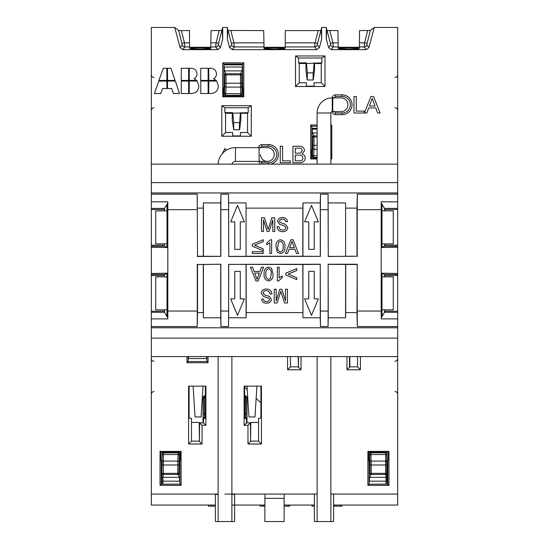 <?xml version="1.0" encoding="UTF-8"?>
<svg xmlns="http://www.w3.org/2000/svg" width="549" height="549" viewBox="0 0 549 549"><rect width="100%" height="100%" fill="white"/><g stroke="black" fill="none" stroke-linecap="round" stroke-linejoin="round"><path stroke-width="0.82" d="M261.839 146.247L260.192 147.894L261.839 146.247L268.454 146.247L261.839 146.247L261.839 144.593L268.454 144.593L268.454 146.247A8.262 8.262 0 0 1 276.717 154.509A8.262 8.262 0 0 1 268.454 162.772L268.454 164.13M332.22 98.127C332.433 96.137 333.531 95.039 335.521 94.833L342.137 94.833L342.137 96.48A8.262 8.262 0 0 1 350.399 104.742A8.262 8.262 0 0 1 342.137 113.005L342.137 114.652L335.521 114.652C333.531 114.446 332.433 113.348 332.22 111.358M182.206 44.908L181.801 42.87A2.752 0.693 165.8 0 0 184.45 42.87L184.862 46.94L182.776 49.657L180.12 47.626L182.206 44.908A2.752 2.745 -142.5 0 0 184.862 46.94L189.542 46.94L189.817 48.593L200.268 49.136L210.713 48.593L211.063 30.6L221.878 30.476L222.709 27.45L222.709 39.048L220.41 47.626L217.761 49.657L182.776 49.657M366.224 49.657L364.138 46.94A2.752 2.745 142.5 0 0 366.794 44.908L368.88 47.626L366.224 49.657L331.239 49.657L328.59 47.626L326.291 39.048L326.291 27.45L321.618 27.45L321.618 39.308L319.388 47.626L316.739 49.657L232.261 49.657L229.612 47.626L227.382 39.308L227.382 27.45L222.709 27.45M329.805 30.6L332.92 42.87A2.752 0.693 -14.2 0 1 330.265 42.87L327.122 30.476L337.937 30.6L338.287 48.593L348.732 49.136L359.183 48.593L359.458 46.94L364.138 46.94L364.55 42.87A2.752 0.693 -165.8 0 0 367.199 42.87L366.787 44.853A2.752 2.697 0 0 1 364.131 46.837M316.739 49.657L314.652 46.94A2.752 2.745 142.5 0 0 317.301 44.908L319.388 47.626M229.612 47.626L231.699 44.908L228.144 30.476L263.705 30.6L264.055 48.593L274.5 49.136L284.945 48.593L285.226 46.94L314.652 46.94L315.057 42.87A2.752 0.693 -165.8 0 0 317.713 42.87L317.295 44.853A2.752 2.697 0 0 1 314.646 46.837M193.118 386.146L195.039 416.938L201.092 416.938L203.013 386.146M256.905 386.146L254.983 416.938L248.93 416.938L247.009 386.146M181.801 42.87L178.658 30.476L174.719 27.45L180.12 47.626M174.719 27.45L151.325 27.45L151.325 194.168L197.18 194.168L197.516 256.232L197.276 209.663L167.822 209.663L167.822 201.833L151.325 201.833L151.325 208.407L164.508 208.407L167.822 202.869M226.071 150.399L225.008 148.436L222.187 153.823M317.116 125L310.7 125L310.7 158.963L317.116 158.963M330.862 158.963L331.781 158.963L331.781 125L330.862 125M368.88 47.626L374.281 27.45L397.675 27.45L397.675 164.13L151.325 164.13M222.722 96.83L243.797 96.83L243.797 62.861L222.722 62.861L222.722 96.83L223.601 95.945L223.601 87.696L224.459 87.696M221.817 136.255L221.817 105.71L251.305 105.71L251.305 136.255L221.817 136.255L225.564 132.515L225.564 113.286L232.268 113.286L232.268 120.183L233.709 129.763L233.709 122.612L232.707 112.62L232.268 113.286M295.499 55.95L324.987 55.95L324.987 86.495L295.499 86.495L295.499 55.95L298.581 58.002L298.581 62.854L299.246 63.519L305.951 63.519L305.951 70.423L307.2 79.996L307.392 72.852L306.39 62.854L305.951 63.519M381.994 204.242L381.994 247.084M381.994 273.635L381.994 316.478M384.478 309.849L384.478 312.34M384.478 208.38L384.478 210.871M188.588 386.146L188.588 444.011L202.046 444.011L202.046 425.317L205.896 425.317L205.896 386.146L188.588 386.146M247.976 444.011L261.434 444.011L261.434 386.146L244.127 386.146L244.127 425.317L247.976 425.317L247.976 444.011L250.543 441.444L250.44 422.847L246.59 422.847L246.357 418.317L244.641 418.036L244.641 386.146M181.108 485.35L181.108 451.381L160.034 451.381L160.034 485.35L181.108 485.35L179.921 484.156L179.921 460.515M388.966 485.35L388.966 451.381L367.892 451.381L367.892 485.35L388.966 485.35L387.772 484.156L369.079 484.156L367.892 485.35M186.976 356.589L186.976 362.724L208.057 362.724L208.057 356.589M197.516 312.594L197.516 264.481L203.288 264.481L203.288 312.594L197.516 312.594L197.18 326.552L151.325 326.552L151.325 505.053L215.386 505.053M381.178 273.361L384.492 274.466L397.675 274.466L397.675 273.477L381.178 273.189L381.178 318.887L397.675 318.887L397.675 494.059L330.862 494.059M317.116 494.059L225.008 494.059M218.138 494.059L151.325 494.059M346.954 356.589L346.954 369.779L360.412 369.779L360.412 356.589M287.566 356.589L287.566 369.779L301.024 369.779L301.024 356.589M357.529 356.589L357.502 366.862L360.412 369.779M397.675 494.059L397.675 505.053L333.614 505.053M205.896 425.317L203.432 422.847L203.665 418.317L205.381 418.036L205.381 386.146M189.103 386.146L189.103 418.036L191.471 418.427L191.498 441.101L188.588 444.011M258.552 422.414L258.552 418.427L260.919 418.036L260.919 386.146M330.862 149.836L330.896 158.078L331.781 158.963M317.116 158.078L311.585 158.078L310.7 158.963M167.006 247.084L167.006 204.242M167.006 276.854L167.006 309.849L155.744 309.849L155.744 276.854L167.006 276.854L167.006 273.635M167.006 316.478L167.006 309.849M222.709 39.048L222.256 30.181M327.122 30.476L326.744 30.181L326.291 39.048M160.034 485.35L161.228 484.156L161.228 460.515M162.181 460.515L160.919 460.515L160.919 452.266L160.034 451.381M387.772 460.515L387.772 484.156M161.228 484.156L179.921 484.156M369.628 460.515L368.77 460.515L368.77 452.266L388.081 452.266L388.966 451.381M388.081 452.266L388.081 460.515L386.819 460.515M251.305 105.71L248.217 107.769L224.898 107.769L224.898 112.62L225.564 113.286M221.817 105.71L224.898 107.769M324.987 55.95L321.899 58.002L298.581 58.002M317.116 126.188L311.894 126.188L311.894 149.836M242.61 87.696L242.61 64.055L223.91 64.055L223.91 87.696M164.522 208.38L164.522 210.871M164.522 309.849L164.522 312.34M250.543 441.218L250.838 422.414L258.572 422.414L258.524 441.101L261.434 444.011M199.479 441.218L199.184 422.414L191.45 422.414M244.127 425.317L246.59 422.847M247.976 425.317L250.44 422.847M202.046 425.317L199.582 422.847L199.479 441.444L202.046 444.011M203.432 422.847L199.582 422.847M349.837 356.589L349.864 366.862L357.502 366.862M349.521 366.986L349.864 366.862M298.457 366.986L298.141 356.589M346.954 369.779L349.521 367.212L349.493 356.589M298.484 356.589L298.457 367.212L301.024 369.779M306.39 63.519L321.899 62.854L321.24 63.519L321.24 82.748L314.09 82.748L314.09 86.145L306.39 86.145L306.39 82.748L299.246 82.748L299.246 63.519M321.24 63.519L314.536 63.519L314.536 70.423L313.287 79.996L307.392 79.996M318.173 30.6L285.295 30.6L285.267 42.87L315.057 42.87L318.173 30.6L321.151 30.243L321.618 27.45M326.291 27.45L326.744 30.181M227.382 27.45L227.849 30.243L227.382 39.308M359.458 46.94L359.526 30.6L370.342 30.476L374.281 27.45M178.658 30.476L181.342 30.6L184.45 42.87L189.501 42.87L189.474 30.6L181.342 30.6M381.994 309.849L393.256 309.849L393.256 276.854L381.994 276.854M381.994 243.859L393.256 243.859L393.256 210.871L381.994 210.871M314.364 505.053L284.121 505.053M264.879 505.053L231.884 505.053M321.618 39.308L321.151 30.243M167.006 210.871L155.744 210.871L155.744 243.859L167.006 243.859M189.501 42.87L189.542 46.94M285.226 46.94L285.267 42.87M191.498 441.101L199.136 441.101M250.886 441.101L258.524 441.101M290.448 356.589L290.476 366.862L287.566 369.779M290.476 366.862L298.114 366.862M188.17 356.589L188.17 361.537L206.863 361.537L206.863 356.589M369.079 460.515L369.079 484.156M160.919 452.266L180.23 452.266L181.108 451.381M180.23 452.266L180.23 460.515L179.372 460.515M368.77 452.266L367.892 451.381M188.17 361.537L186.976 362.724M206.863 361.537L208.057 362.724M330.862 125.913L331.781 125M311.585 158.078L311.585 149.836L312.443 149.836M311.894 126.188L310.7 125M223.91 64.055L222.722 62.861M242.61 64.055L243.797 62.861M242.054 87.696L242.912 87.696L242.912 95.945L243.797 96.83M242.912 95.945L223.601 95.945M232.707 113.286L248.217 112.62L247.558 113.286L247.558 132.515L240.407 132.515L240.407 135.912L232.707 135.912L232.707 132.515L225.564 132.515M247.558 113.286L240.846 113.286L240.846 120.183L239.604 129.763L233.709 129.763M251.305 136.255L247.558 132.515M248.217 112.62L248.217 107.769M321.899 62.854L321.899 58.002M324.987 86.495L321.24 82.748M295.499 86.495L299.246 82.748M224.898 112.62L232.707 112.62M240.407 113.286L239.604 122.612L233.709 122.612M239.412 122.612L239.412 129.763M240.407 112.62L240.846 113.286M298.581 62.854L306.39 62.854M314.09 63.519L313.287 72.852L307.392 72.852M313.095 72.852L313.095 79.996M314.09 62.854L314.536 63.519M337.964 42.87L332.92 42.87L333.325 46.94L331.239 49.657M217.761 49.657L215.675 46.94L216.08 42.87L219.195 30.6M231.287 42.87A2.752 0.693 165.8 0 0 233.943 42.87L234.348 46.94L232.261 49.657M231.699 44.908A2.752 2.745 -142.5 0 0 234.348 46.94L263.774 46.94M167.52 80.422L175.062 80.422L170.911 68.275L167.52 68.275L167.52 80.422M179.55 93.529L175.337 81.06L167.52 81.06L167.52 88.492L171.7 88.492L173.415 93.529L179.55 93.529M166.882 81.06L158.778 81.06L154.413 93.529L160.768 93.529L162.552 88.492L166.882 88.492L166.882 81.06M158.908 80.422L166.882 80.422L166.882 68.275L163.3 68.275L158.908 80.422M194.113 78.72C196 77.642 196.954 76.023 196.981 73.854C196.672 70.464 194.833 68.604 191.457 68.275L189.261 68.275L189.261 80.422L196.707 80.422L194.113 78.72M188.623 80.422L188.623 68.275L181.273 68.275L181.273 80.422L188.623 80.422M188.623 93.529L188.623 81.06L181.273 81.06L181.273 93.529L188.623 93.529M198.875 85.919L197.187 81.06L189.261 81.06L189.261 93.529L191.464 93.529C196.089 93.11 198.56 90.578 198.875 85.919M213.616 78.72C215.496 77.642 216.457 76.023 216.484 73.854C216.176 70.464 214.336 68.604 210.953 68.275L208.764 68.275L208.764 80.422L216.203 80.422L213.616 78.72M208.126 80.422L208.126 68.275L200.769 68.275L200.769 80.422L208.126 80.422M208.126 93.529L208.126 81.06L200.769 81.06L200.769 93.529L208.126 93.529M218.378 85.919L216.683 81.06L208.764 81.06L208.764 93.529L210.967 93.529C215.592 93.11 218.063 90.578 218.378 85.919M290.421 162.772L280.264 162.772L280.264 146.274L282.591 146.274L282.591 160.864L290.421 160.864L290.421 162.772M299.15 162.772L292.953 162.772L292.953 146.274L299.13 146.274C302.279 146.13 304.098 147.557 304.585 150.55L302.115 154.097C304.077 154.694 305.114 156.005 305.223 158.043C304.736 161.42 302.712 162.991 299.15 162.772M295.28 153.253L300.667 153.054L302.259 150.755C301.929 148.71 300.653 147.853 298.423 148.175L295.28 148.175L295.28 153.253M295.28 160.864L300.598 160.788C302.087 160.466 302.856 159.546 302.897 158.009C302.561 155.861 301.236 154.914 298.917 155.154L295.28 155.154L295.28 160.864M364.104 113.005L353.954 113.005L353.954 96.507L356.28 96.507L356.28 111.104L364.104 111.104L364.104 113.005M366.849 113.005L364.385 113.005L370.932 96.507L373.553 96.507L380.107 113.005L377.637 113.005L375.763 107.927L368.729 107.927L366.849 113.005M371.117 101.462L369.429 106.026L375.063 106.026L372.243 98.415L371.117 101.462M208.304 505.053L208.304 506.151L215.386 506.151M211.406 506.151L211.406 505.053M260.116 505.053L260.116 506.151L264.879 506.151M263.218 506.151L263.218 505.053M284.121 506.151L289.728 506.151L289.728 505.053M289.447 506.151L289.447 505.053M333.614 506.151L341.828 506.151L341.828 505.053M340.696 506.151L340.696 505.053M334.437 506.151L334.437 505.053M314.364 506.151L311.935 506.151L311.935 505.053M221.878 30.476L218.735 42.87A2.752 0.693 14.2 0 1 216.08 42.87L211.036 42.87M210.988 46.94L215.675 46.94A2.752 2.745 142.5 0 0 218.324 44.908L220.41 47.626M328.59 47.626L330.676 44.908A2.752 2.745 -142.5 0 0 333.325 46.94L338.012 46.94M167.822 247.359L164.508 246.254L151.325 246.254L151.325 247.242L167.822 247.53L167.822 209.663M167.822 317.85L164.508 312.306L151.325 312.306L151.325 318.887L167.822 318.887L167.822 273.189L151.325 273.477L151.325 274.466L164.508 274.466L167.822 273.361M381.178 202.869L384.492 208.407L397.675 208.407L397.675 201.833L381.178 201.833L381.178 247.53L397.675 247.242L397.675 246.254L384.492 246.254L381.178 247.359M397.675 318.887L397.675 312.306L384.492 312.306L381.178 317.85M397.675 164.13L397.675 201.833M228.734 202.917L246.055 202.917L246.055 256.356L228.734 256.356L228.528 194.168L228.617 209.663L220.849 209.663L220.945 194.168L220.739 202.917L203.418 202.917L203.288 208.119L197.516 208.119M246.055 202.917L246.055 256.356M328.261 202.917L345.582 202.917L345.582 256.356L328.261 256.356L328.055 194.168L328.151 209.663L320.383 209.663L320.472 194.168L320.266 202.917L302.945 202.917L302.822 208.119L246.178 208.119M345.712 256.232L356.98 256.232L356.98 208.119L345.712 208.119M356.98 208.119L357.317 194.168L397.675 194.168M397.675 326.552L357.317 326.552L356.98 312.594L345.712 312.594L345.582 317.796L328.261 317.796L328.151 264.241L357.221 264.241L357.221 311.05L381.178 311.05M203.288 312.594L203.418 317.796L220.739 317.796L220.945 326.552L220.849 311.05L228.617 311.05L228.528 326.552L228.734 264.357L302.822 264.481L302.945 317.796L320.266 317.796L320.472 326.552L320.383 311.05L328.151 311.05L328.055 326.552L328.261 317.796M302.822 312.594L246.178 312.594L246.055 317.796L228.734 317.796M302.822 208.119L302.822 256.232L246.178 256.232M246.178 264.481L246.178 312.594M246.055 264.357L246.055 317.796M302.822 264.481L320.266 264.357L320.266 317.796M302.945 264.357L302.945 317.796M320.266 202.917L320.266 256.356L302.822 256.232M302.945 202.917L302.945 256.356M320.266 264.357L320.383 311.05M228.734 264.357L320.383 264.241M228.734 256.356L228.617 209.663M320.266 256.356L228.617 256.472M328.261 264.357L345.712 264.481L345.712 312.594M356.98 312.594L357.221 264.241M345.712 264.481L356.98 264.481M320.383 209.663L320.383 256.472M328.261 256.356L328.151 209.663M356.98 256.232L328.151 256.472M328.151 311.05L328.151 264.241M203.288 208.119L203.288 256.232L197.516 256.232M228.617 311.05L228.617 264.241M203.288 264.481L220.849 264.241L220.849 311.05M220.739 264.357L220.739 317.796M197.516 264.481L220.849 264.241M220.739 202.917L220.739 256.356L203.288 256.232M220.739 256.356L197.276 256.472M220.849 209.663L220.849 256.472M167.822 311.05L197.276 311.05L197.276 264.241M197.276 311.05L197.18 326.552M381.178 209.663L357.221 209.663L357.221 256.472M357.221 209.663L357.317 194.168M397.675 356.589L151.325 356.589M397.675 247.242L397.675 273.477M397.675 274.466L397.675 275.564L384.547 275.564L384.547 276.854M384.547 309.849L384.547 311.214L397.675 311.214L397.675 275.564M397.675 311.214L397.675 312.306M397.675 208.407L397.675 209.505L384.547 209.505L384.547 210.871M384.547 243.859L384.547 245.156L397.675 245.156L397.675 209.505M397.675 245.156L397.675 246.254M151.325 273.477L151.325 247.242M151.325 246.254L151.325 245.156L164.453 245.156L164.453 243.859M164.453 210.871L164.453 209.505L151.325 209.505L151.325 245.156M151.325 209.505L151.325 208.407M151.325 201.833L151.325 194.168M151.325 326.552L151.325 318.887M151.325 312.306L151.325 311.214L164.453 311.214L164.453 309.849M164.453 276.854L164.453 275.564L151.325 275.564L151.325 311.214M151.325 275.564L151.325 274.466M197.18 194.168L197.276 209.663M357.317 326.552L357.221 311.05M164.508 208.407L164.453 209.505M164.453 245.156L164.508 246.254M164.508 274.466L164.453 275.564M164.453 311.214L164.508 312.306M384.492 312.306L384.547 311.214M384.547 275.564L384.492 274.466M384.492 246.254L384.547 245.156M384.547 209.505L384.492 208.407M203.418 202.917L203.418 256.356M203.418 264.357L203.418 317.796M345.582 264.357L345.582 317.796M345.582 202.917L345.582 256.356M308.73 221.865L308.73 249.363L314.227 249.363L314.227 221.865L318.351 221.865L311.482 205.367L304.606 221.865L308.73 221.865M308.73 298.848L304.606 298.848L311.482 315.346L318.351 298.848L314.227 298.848L314.227 271.357L308.73 271.357L308.73 298.848M240.27 298.848L240.27 271.357L234.773 271.357L234.773 298.848L230.649 298.848L237.518 315.346L244.394 298.848L240.27 298.848M240.27 221.865L244.394 221.865L237.518 205.367L230.649 221.865L234.773 221.865L234.773 249.363L240.27 249.363L240.27 221.865M263.486 231.493L261.544 231.493L261.544 217.74L264.46 217.74L268.152 229.407L271.872 217.74L274.768 217.74L274.768 231.493L272.826 231.493L272.826 219.861L269.161 231.493L267.13 231.493L263.486 219.861L263.486 231.493M282.81 231.664C279.393 231.699 277.471 230.052 277.053 226.73L278.995 226.73C279.269 228.899 280.518 230.017 282.728 230.079C284.492 230.127 285.542 229.324 285.864 227.684L284.403 225.824L279.613 224.301L277.581 221.329C278.034 218.77 279.626 217.514 282.358 217.569C285.274 217.5 286.976 218.852 287.456 221.618L285.514 221.618C285.226 219.923 284.204 219.099 282.433 219.154C280.82 219.037 279.846 219.724 279.523 221.206L280.017 222.42L285.418 224.267L287.806 227.588C287.34 230.306 285.679 231.664 282.81 231.664M287.491 253.487L285.439 253.487L290.895 239.735L293.077 239.735L298.539 253.487L296.481 253.487L294.916 249.253L289.055 249.253L287.491 253.487M291.045 243.866L289.639 247.668L294.333 247.668L291.986 241.327L291.045 243.866M277.375 252.334L276.037 246.707C275.612 242.884 277.08 240.558 280.443 239.735C283.806 240.565 285.274 242.884 284.849 246.707C285.274 250.529 283.806 252.842 280.443 253.659L277.375 252.334M277.801 246.7C277.362 249.397 278.247 251.188 280.443 252.073C282.639 251.188 283.517 249.397 283.085 246.7C283.517 243.989 282.632 242.198 280.422 241.327L278.597 242.267L277.801 246.7M271.631 239.735L271.631 253.487L269.868 253.487L269.868 242.775L266.697 244.799L266.697 243.173L270.499 239.735L271.631 239.735M285.514 289.227L287.456 289.227L287.456 302.973L284.54 302.973L280.848 291.306L277.128 302.973L274.232 302.973L274.232 289.227L276.174 289.227L276.174 300.859L279.839 289.227L281.87 289.227L285.514 300.859L285.514 289.227M266.19 289.048C269.607 289.021 271.529 290.668 271.947 293.983L270.005 293.983C269.731 291.814 268.482 290.702 266.272 290.634C264.508 290.593 263.458 291.389 263.136 293.036L264.597 294.888L269.387 296.412L271.419 299.383C270.966 301.95 269.374 303.206 266.642 303.151C263.719 303.213 262.024 301.861 261.544 299.095L263.486 299.095C263.767 300.797 264.796 301.621 266.567 301.566C268.187 301.675 269.154 300.996 269.477 299.514L268.983 298.299L263.582 296.453L261.194 293.132C261.66 290.414 263.321 289.055 266.19 289.048M261.509 267.233L263.561 267.233L258.105 280.978L255.923 280.978L250.461 267.233L252.519 267.233L254.084 271.46L259.945 271.46L261.509 267.233M257.955 276.854L259.361 273.045L254.667 273.045L257.014 279.393L257.955 276.854M271.625 268.379L272.963 274.013C273.388 277.835 271.92 280.162 268.557 280.978C265.194 280.155 263.726 277.835 264.151 274.013C263.726 270.19 265.194 267.871 268.557 267.054L271.625 268.379M271.199 274.02C271.638 271.323 270.753 269.532 268.557 268.639C266.361 269.532 265.483 271.323 265.915 274.02C265.483 276.723 266.368 278.515 268.578 279.393L270.403 278.453L271.199 274.02M277.369 280.978L277.369 267.233L279.132 267.233L279.132 277.945L282.303 275.921L282.303 277.54L278.501 280.978L277.369 280.978M254.551 245.238L263.225 241.642L263.225 239.735L252.231 244.291L252.231 246.178L263.225 250.735L263.225 248.827L254.551 245.238M288.095 274.102L296.769 270.513L296.769 268.605L285.775 273.162L285.775 275.049L296.769 279.606L296.769 277.698L288.095 274.102M263.225 251.723L252.231 251.723L252.231 253.487L263.225 253.487L263.225 251.723M285.164 47.283L263.836 47.283M210.933 47.283L189.597 47.283M359.403 47.283L338.067 47.283M387.223 484.156L386.819 453.913L386.695 473.362A1.098 1.098 171.9 0 1 385.597 474.46L371.206 474.46L369.566 477.342L369.402 481.178L369.079 480.814M161.852 484.156L162.181 453.913L161.777 484.156M223.91 67.397L224.239 67.033L224.397 70.869L226.044 73.751A1.098 1.098 150.3 0 0 224.946 74.849L223.91 73.038M223.91 82.885L224.424 83.784L224.459 94.298L224.946 74.849L226.044 74.849L226.044 83.222L240.476 83.222L240.476 74.849L226.044 74.849L226.044 73.751L240.476 73.751L242.123 70.869L242.281 67.033L242.61 67.397M179.921 480.814L179.598 481.178L179.434 477.342L177.794 474.46A1.098 1.098 -29.7 0 0 178.892 473.362L179.921 475.173M317.116 128.356L311.894 128.356M311.894 129.537L312.216 129.166L312.381 133.009L314.021 135.884L317.116 135.884M206.863 358.188L206.541 358.559L206.513 356.589M188.52 356.589L188.492 358.559L188.17 358.188M357.969 48.847L357.975 47.386L359.382 47.365M283.737 48.847L283.744 47.386L285.151 47.365M209.498 48.847L209.505 47.386L210.919 47.365M263.849 47.365L265.256 47.386L265.812 47.941L283.188 47.941L283.188 48.895M189.618 47.365L191.025 47.386L191.58 47.941L208.949 47.941L208.949 48.895M209.505 47.386L207.934 48.964M283.744 47.386L282.165 48.964M338.081 47.365L339.495 47.386L340.051 47.941L357.42 47.941L357.42 48.895M357.975 47.386L356.397 48.964M265.812 48.895L265.812 47.941L266.835 48.964M191.58 48.895L191.58 47.941L192.603 48.964M340.051 48.895L340.051 47.941L341.066 48.964M369.079 475.173L370.108 473.362L369.731 454.016L369.594 464.427L369.079 465.326M179.921 465.326L179.406 464.427L179.372 453.913L178.892 473.362L177.794 473.362L177.794 464.989L163.403 464.989L163.403 473.362L177.794 473.362L177.794 474.46L163.403 474.46L162.991 477.342L179.434 477.342A1.098 1.098 -29.7 0 0 179.921 477.225M242.61 73.038L241.574 74.849L240.476 74.849L240.476 73.751A1.098 1.098 29.7 0 1 241.574 74.849L241.951 94.195L242.095 83.784L242.61 82.885M317.116 157.426L313.541 157.529L312.443 156.431L312.408 145.917L311.894 145.018M312.443 156.431L312.923 136.982A1.098 1.098 -29.7 0 1 314.021 135.884L314.021 145.355L317.116 145.355M178.274 452.815L163.307 452.918L178.274 452.815L179.372 453.913M162.181 453.913L163.279 452.815M385.721 452.815L370.726 452.815L385.721 452.815L386.819 453.913M369.628 453.913L370.726 452.815M313.541 157.529L317.116 157.529M225.564 95.396L240.853 95.293L225.564 95.396L224.459 94.298M242.054 94.298L240.956 95.396M244.641 417.563L244.662 414.296A1.098 1.036 -1.4 0 0 245.76 413.26L245.856 418.482M245.76 397.833A1.098 1.098 -135 0 0 244.662 396.735L244.799 395.5L246.35 396.145L245.575 396.92L245.76 413.26L244.662 413.26L244.641 397.833L245.76 397.833M204.166 418.482L204.262 413.26A1.098 1.036 1.4 0 0 205.36 414.296L205.381 417.563M205.381 397.833L205.36 413.26L204.262 413.26L204.262 397.833A1.098 1.098 -45 0 1 205.36 396.735L205.381 396.735M162.305 473.362A1.098 1.098 8.1 0 0 163.403 474.46L163.403 473.362L162.305 473.362M370.108 473.362A1.098 1.098 29.7 0 0 371.206 474.46L371.206 473.362L385.597 473.362L385.597 464.989L371.206 464.989L371.206 473.362L370.108 473.362M218.138 494.34L215.386 494.34L215.386 521.55L234.636 521.55L234.636 494.34L231.884 494.34M274.5 521.55L284.121 521.55L284.121 498.362L264.879 498.362L264.879 521.55L274.5 521.55M330.862 356.589L330.862 521.55L333.614 521.55L333.614 494.059M314.364 494.059L314.364 521.55L330.862 521.55M260.48 154.509A6.876 6.876 0 0 0 267.349 161.379A6.876 6.876 0 0 0 274.226 154.509A6.876 6.876 0 0 0 267.349 147.633L235.459 147.633A17.321 17.321 0 0 0 218.159 164.13M259.101 147.633L259.101 161.379L235.459 161.379A3.575 3.575 0 0 0 231.98 164.13M330.862 164.13L330.862 112.991A1.373 1.373 0 0 1 332.234 111.619L341.032 111.619A6.876 6.876 0 0 0 347.908 104.742A6.876 6.876 0 0 0 341.032 97.866L332.234 97.866A15.125 15.125 0 0 0 317.116 112.991L317.116 164.13M317.116 356.589L317.116 521.55M268.454 144.593A9.909 9.909 0 0 1 270.829 164.13M342.137 94.833A9.909 9.909 0 0 1 352.046 104.742A9.909 9.909 0 0 1 342.137 114.652M182.213 44.853A2.752 2.697 180 0 0 184.869 46.837M261.839 144.593C259.849 144.806 258.751 145.904 258.538 147.894M258.552 161.379L260.487 164.13M218.735 42.87L218.324 44.908M330.676 44.908L330.265 42.87M230.827 30.6L233.943 42.87L263.733 42.87M320.856 30.476L317.713 42.87M370.342 30.476L367.199 42.87M335.521 113.005L342.137 113.005L335.521 113.005L333.874 111.358L335.521 113.005L335.521 114.652M335.521 96.48L342.137 96.48L335.521 96.48L333.874 98.127L335.521 96.48L335.521 94.833M261.839 162.772L268.454 162.772L261.839 162.772L260.192 161.118L261.839 162.772L261.839 164.13M359.499 42.87L364.55 42.87L367.658 30.6M397.675 192.946L151.325 192.946M220.945 194.168L228.528 194.168M320.472 194.168L328.055 194.168M328.055 326.552L320.472 326.552M228.528 326.552L220.945 326.552M397.675 327.774L151.325 327.774M397.675 338.109L151.325 338.109M397.675 182.611L151.325 182.611M381.178 273.189L381.178 247.53M167.822 247.53L167.822 273.189M203.027 397.702L204.125 397.702L204.448 396.92L203.672 396.145L203.027 397.702L203.027 422.847M244.641 396.598L245.575 396.92M224.239 67.033L242.281 67.033M242.61 64.864L223.91 64.864M179.598 481.178L162.95 481.178L162.95 484.156M386.05 484.156L386.05 481.178L369.402 481.178M312.216 129.166L317.116 129.166M206.541 358.559L188.492 358.559M205.381 395.5L203.672 396.145M245.897 418.242L245.897 397.702L246.995 397.702L246.35 396.145M246.995 397.702L246.995 422.847M359.073 47.365L359.067 48.669M284.842 47.365L284.835 48.669M264.165 48.669L264.158 47.365M210.61 47.365L210.603 48.669M369.079 477.225A1.098 1.098 29.7 0 0 369.566 477.342L386.009 477.342L385.597 473.362L386.695 473.362L387.148 484.156M338.397 48.669L338.39 47.365M189.933 48.669L189.927 47.365M265.256 47.386L265.263 48.847M191.025 47.386L191.031 48.847M339.495 47.386L339.502 48.847M205.381 396.598L205.36 397.833L204.125 397.702L204.125 418.242M244.641 396.735L244.662 397.833M242.61 70.986A1.098 1.098 29.7 0 0 242.123 70.869L224.397 70.869A1.098 1.098 150.3 0 0 223.91 70.986M317.116 133.009L312.381 133.009A1.098 1.098 -29.7 0 0 311.894 133.126M317.116 136.982L312.923 136.982L311.894 135.178M224.665 92.905A1.098 0.775 2 0 0 225.769 93.687L240.75 93.687L240.524 87.106L225.996 87.106L225.666 95.293A1.098 1.098 45 0 1 224.562 94.195M317.116 149.246L313.98 149.246L313.747 155.82L317.116 155.82M370.067 461.881A1.098 0.775 178 0 1 371.165 461.105L385.611 461.105L385.666 454.524L370.932 454.524L371.206 464.989L370.108 464.989M179.166 455.306A1.098 0.775 -178 0 0 178.068 454.524L163.334 454.524L163.389 461.105L177.835 461.105L178.171 452.918A1.098 1.098 -135 0 1 179.269 454.016M205.381 414.296L205.381 413.26M244.662 414.296L244.662 413.26M387.148 481.178L386.05 481.178L386.009 477.342A1.098 1.098 171.9 0 0 387.107 476.244M161.893 476.244A1.098 1.098 8.1 0 0 162.991 477.342L162.95 481.178L161.852 481.178M241.622 86.33A1.098 0.775 -2 0 1 240.524 87.106L240.476 83.222L241.574 83.222M224.946 83.222L226.044 83.222L225.996 87.106A1.098 0.775 2 0 1 224.898 86.33M241.951 94.195A1.098 1.098 -45 0 1 240.853 95.293L240.75 93.687A1.098 0.775 -2 0 0 241.848 92.905M312.923 145.355L314.021 145.355L313.98 149.246A1.098 0.775 2 0 1 312.875 148.463M312.649 155.044A1.098 0.775 2 0 0 313.747 155.82L313.644 157.426A1.098 1.098 45 0 1 312.546 156.328M386.764 455.306A1.098 0.775 -179.5 0 0 385.666 454.524L385.693 452.918A1.098 1.098 -166 0 1 386.791 454.016M369.731 454.016A1.098 1.098 135 0 1 370.829 452.918L370.932 454.524A1.098 0.775 178 0 0 369.834 455.306M386.695 464.989L385.597 464.989L385.611 461.105A1.098 0.775 -179.5 0 1 386.709 461.881M162.209 454.016A1.098 1.098 -14 0 1 163.307 452.918L163.334 454.524A1.098 0.775 -0.5 0 0 162.236 455.306M162.291 461.881A1.098 0.775 -0.5 0 1 163.389 461.105L163.403 464.989L162.305 464.989M178.892 464.989L177.794 464.989L177.835 461.105A1.098 0.775 -178 0 1 178.933 461.881M245.842 416.526A1.098 1.036 -1.4 0 1 244.744 417.563L244.751 418.537M205.271 418.537L205.278 417.563A1.098 1.036 1.4 0 1 204.18 416.526M204.448 396.92L205.223 396.598L205.223 395.5M235.459 161.379L235.459 147.633M332.79 111.619L332.79 97.866M332.234 111.619L332.234 97.866M330.862 112.991L317.116 112.991M394.923 77.526C396.591 77.361 397.51 76.441 397.675 74.774M394.923 361.263C396.591 361.098 397.51 360.178 397.675 358.511M154.077 361.263C152.409 361.098 151.49 360.178 151.325 358.511M154.077 77.526C152.409 77.361 151.49 76.441 151.325 74.774M154.077 107.769C152.409 107.933 151.49 108.846 151.325 110.514M154.077 391.506C152.409 391.663 151.49 392.583 151.325 394.251M394.923 391.506C396.591 391.663 397.51 392.583 397.675 394.251M394.923 107.769C396.591 107.933 397.51 108.846 397.675 110.514M284.252 494.059L284.121 498.362M265.043 494.059L264.879 498.362M244.641 386.921L247.222 389.632M256.136 398.389L260.919 402.863M259.101 161.379L267.349 161.379M218.138 356.589L218.138 521.55M231.884 356.589L231.884 521.55"/></g></svg>
